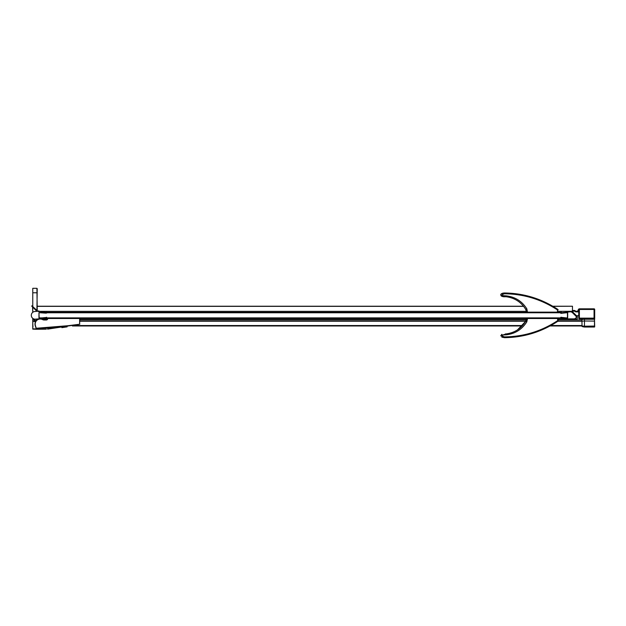 <?xml version="1.0" encoding="UTF-8"?>
<svg xmlns="http://www.w3.org/2000/svg" width="626" height="626" viewBox="0 0 626 626"><rect width="100%" height="100%" fill="white"/><g stroke="black" fill="none" stroke-linecap="round" stroke-linejoin="round"><path stroke-width="0.94" d="M567.688 312.773L38.961 312.773L38.961 317.883L567.688 317.883L567.688 312.773M39.876 319.049A5.047 5.047 0 0 1 42.568 319.604A3.388 3.388 0 0 0 44.133 319.996L46.301 319.996A1.471 1.471 0 0 0 47.772 318.524L79.823 318.524L79.635 324.245L79.635 318.524M39.344 319.111A5.047 5.047 0 0 0 35.439 325.653L36.277 328.392L47.772 328.094L36.277 328.392L36.558 329.268L46.308 329.19L36.425 329.26L36.097 328.267L75.355 325.113L79.823 324.205M47.576 328.29L79.635 324.245M47.576 318.524A1.275 1.275 0 0 1 46.301 319.8L44.133 319.8A3.193 3.193 0 0 1 42.662 319.44A5.235 5.235 0 0 0 41.026 318.9A5.235 5.235 0 0 1 42.662 319.44L42.568 319.604M35.439 325.653L35.259 325.708A5.235 5.235 0 0 1 38.436 319.158A5.235 5.235 0 0 0 35.259 325.708L36.097 328.267M44.133 319.8L46.301 319.8L44.133 319.996M67.115 326.858L61.88 327.648L67.115 326.858M37.231 310.778L36.911 288.32L37.231 292.788L36.911 288.32L32.763 288.32L32.763 306.544M32.763 320.246L32.763 321.521L34.367 321.521A1.596 1.596 0 0 0 35.674 320.848L34.633 320.113A6.863 6.863 0 0 1 35.447 319.158A6.863 6.863 0 0 0 34.633 320.113L32.763 320.246L32.763 318.344M32.763 312.319L32.763 307.163M32.763 321.521L32.763 329.127A156.523 156.523 -177.2 0 0 36.425 329.26L32.763 329.127L36.425 329.26M36.558 329.268L46.301 329.19M36.911 310.473L37.231 288.641M45.886 317.523L45.98 318.282L35.173 319.158A3.834 3.834 0 0 1 31.3 315.332A3.834 3.834 0 0 1 35.173 311.498L36.934 311.333L31.676 306.075L31.957 305.785L37.904 311.412L45.98 312.382L45.87 313.149L38.961 312.671L39.172 318.18L45.886 317.515M558.11 318.524L558.11 320.739L557.469 320.739C541.38 331.295 523.719 336.671 504.478 336.882C500.706 335.653 501.199 334.973 505.949 334.84L506.184 333.916L505.432 333.908L505.949 334.84C514.979 333.869 521.935 329.534 526.818 321.842L527.46 318.524L526.184 318.524L558.11 318.524L557.829 321.271A0.642 0.642 0 0 0 558.11 320.739L557.829 321.271A0.642 0.642 0 0 0 557.977 321.13M526.818 321.842L525.746 321.216L526.184 318.524L525.746 321.216C521.262 328.525 514.744 332.758 506.184 333.916L500.651 335.7L504.486 337.68C523.876 337.422 541.662 331.952 557.829 321.271L557.469 318.524M515.777 336.945L504.486 337.68L504.478 336.882L504.486 337.68L501.841 337.156M506.184 333.916L506.184 333.916A3.193 3.193 0 0 1 505.432 333.908A3.193 3.193 0 0 0 506.184 333.916L505.432 333.908L506.184 333.916M501.935 334.339L501.465 334.581M558.095 309.925L557.469 309.925L557.469 312.139L527.46 312.139L526.818 308.821C521.935 301.122 514.979 296.794 505.949 295.824L506.184 296.747C514.744 297.906 521.262 302.139 525.746 309.447L526.184 311.052L525.746 309.447C521.231 302.115 514.713 297.882 506.184 296.747L506.184 296.747A3.193 3.193 0 0 0 505.432 296.755L505.949 295.824L506.184 296.747L505.432 296.755L505.949 295.824C501.199 295.683 500.706 295.002 504.478 293.774C523.719 293.985 541.38 299.369 557.469 309.925C541.38 299.369 523.719 293.985 504.478 293.774L503.789 293.813M557.977 309.534A0.642 0.642 0 0 0 557.829 309.393A0.642 0.642 0 0 1 558.11 309.925L557.829 309.393A0.642 0.642 0 0 1 558.11 309.925L557.829 309.393L557.617 309.925M526.184 312.139L527.46 312.139L526.184 312.139L526.184 311.052L527.35 311.059M501.465 293.719L504.486 292.984C499.157 294.157 499.47 295.409 505.432 296.755L503.218 296.708M502.623 296.575L502.021 296.356M501.512 296.114L501.09 295.777M502.075 293.406L501.144 293.954M515.777 293.719L504.486 292.984C523.868 293.234 541.647 298.704 557.829 309.393C541.662 298.712 523.876 293.242 504.486 292.984L504.478 293.774L504.486 292.984L503.789 293.015M32.763 312.296L32.568 306.975M38.961 311.498L38.961 311.005L37.474 311.005M558.11 319.01L577.266 319.01L577.266 316.365M38.961 311.341L526.184 311.341M41.527 319.01L46.621 319.01L46.621 317.241M552.993 306.357L572.477 306.231L572.477 310.574M572.187 311.294L557.469 311.341M523.633 306.357L37.231 306.357M526.184 319.01L79.823 319.01M47.482 319.01L46.621 319.01M561.303 319.01L561.303 318L46.621 318.008M46.621 313.11L46.621 311.341M561.303 317.241L561.303 318M561.303 311.341L561.303 313.11M567.477 312.64L567.477 318.024L560.802 317.296L560.638 317.844L568.056 318.853L573.972 318.853A2.551 2.551 0 0 0 575.779 318.11L575.928 317.953A1.275 1.275 0 0 0 575.928 316.146L572.532 312.75A3.193 3.193 0 0 0 570.278 311.811L560.802 312.773L560.802 313.368L567.477 312.64M594.677 318.313L594.512 318.908A234.054 234.054 0 0 1 579.042 318.908L578.737 318.149A0.642 0.642 0 0 0 579.371 318.79L579.371 318.149L578.737 318.149L578.737 309.463L579.371 309.463L579.371 308.829A0.642 0.642 0 0 0 578.737 309.463A0.642 0.642 0 0 1 579.371 308.829L594.058 308.829L594.058 309.463L594.7 309.471A0.642 0.642 0 0 0 594.058 308.829A0.642 0.642 0 0 1 594.7 309.463L594.434 308.947M577.782 311.255L576.147 311.255L577.782 311.255M575.943 316.153L575.959 316.177A0.642 0.642 0 0 0 576.413 316.365L576.476 316.365A0.642 0.642 0 0 1 576.03 316.177L572.626 312.781A1.275 1.275 0 0 1 572.258 311.873L572.258 311.106A0.642 0.642 0 0 1 572.892 310.465L572.829 310.465A0.642 0.642 0 0 0 572.187 311.106L572.187 311.873A1.275 1.275 0 0 0 572.563 312.781M578.627 311.255L577.9 311.49L577.861 311.052A9.633 9.633 0 0 0 577.986 310.441A4.265 4.265 0 0 1 578.847 308.97L579.12 308.876M594.7 318.149L594.058 318.149L594.058 309.463L579.371 309.463L579.371 318.149L594.058 318.149L594.058 318.79A0.642 0.642 0 0 0 594.7 318.149L594.7 309.463M579.371 318.79L594.058 318.79M72.397 325.966L522.186 325.966M550.051 325.966L581.93 325.966M79.823 320.027L526.153 320.027M558.11 320.027L581.93 320.027M594.504 318.728L594.504 327.03L584.473 327.03L582.031 326.443L581.93 319.479L582.767 319.002M584.473 327.03L584.473 319.252L594.473 319.252L594.489 318.767M594.504 327.03L594.473 319.252L594.7 326.835M45.534 319.8L44.696 319.01M32.763 322.891L32.951 327.03M578.737 315.723L576.476 315.723L576.476 316.365M572.892 310.465L574.3 310.465A1.275 1.275 0 0 1 575.208 310.84L575.247 310.879A1.275 1.275 0 0 0 576.147 311.255L576.147 311.897A1.917 1.917 0 0 1 574.793 311.333L574.754 311.294A0.642 0.642 0 0 0 574.3 311.106L572.892 311.106L572.892 310.465A0.642 0.642 0 0 0 572.258 311.106L572.892 311.106L572.892 311.873A0.642 0.642 0 0 0 573.08 312.327L576.476 315.723L576.03 316.177M46.301 319.996L46.739 319.722L46.301 319.8M36.316 328.94A156.203 156.203 -177.2 0 1 32.763 328.806M34.367 320.246L34.633 320.113A6.863 6.863 0 0 1 35.447 319.158A6.863 6.863 0 0 0 34.633 320.113L34.367 321.521A1.596 1.596 0 0 0 35.674 320.848A5.587 5.587 0 0 1 37.583 319.158M32.763 319.925L34.367 319.925A7.183 7.183 0 0 1 35.001 319.158M37.231 292.788L32.763 292.788M527.444 319.604L526.184 319.604L527.444 319.604M526.184 319.604L526.067 321.396M526.184 311.052L525.746 309.447L526.818 308.821M561.303 312.343L46.621 312.343M74.369 325.536L522.585 325.536M550.833 325.536L581.93 325.536M79.823 321.302L525.691 321.302M557.774 321.302L581.93 321.302M79.823 320.089L526.145 320.089M558.11 320.089L581.93 320.089M581.93 319.69L582.031 326.389A5.431 5.431 -0 0 0 584.473 326.975L594.669 326.78M594.645 326.068L584.473 326.193A5.431 3.529 0 0 1 582.031 325.81L581.93 325.7M594.645 321.115L584.473 320.997A5.431 3.161 -0 0 0 582.031 321.341L581.93 321.443M582.031 319.307L582.031 319.589A5.431 3.161 0 0 1 584.473 319.252L584.473 319.025M582.9 319.01A5.431 5.431 0 0 0 582.031 319.354L581.93 319.526M594.677 318.963L594.661 319.362M44.556 319.01A5.431 5.431 180 0 1 45.432 319.354L45.432 319.8M45.534 319.69L45.432 319.596A5.431 3.161 180 0 0 42.983 319.252L42.983 319.01M42.983 319.589L42.271 319.252M576.147 311.897L578.737 311.897M573.08 312.327L572.626 312.781A1.275 1.275 0 0 1 572.258 311.873L572.892 311.873M574.3 311.106L574.3 310.465A1.275 1.275 0 0 1 575.208 310.84L574.754 311.294M574.793 311.333L575.247 310.879A1.275 1.275 0 0 0 576.147 311.255M47.576 329.143L79.799 324.213M504.486 337.68C523.868 337.43 541.647 331.96 557.829 321.271C541.647 331.96 523.868 337.43 504.486 337.68M525.746 321.216L517.499 329.879M503.234 293.085L502.529 293.25M500.957 295.644L501.371 296.012M501.809 296.27L504.251 296.81M572.477 306.231L552.781 306.231M523.532 306.231L37.231 306.231"/></g></svg>
